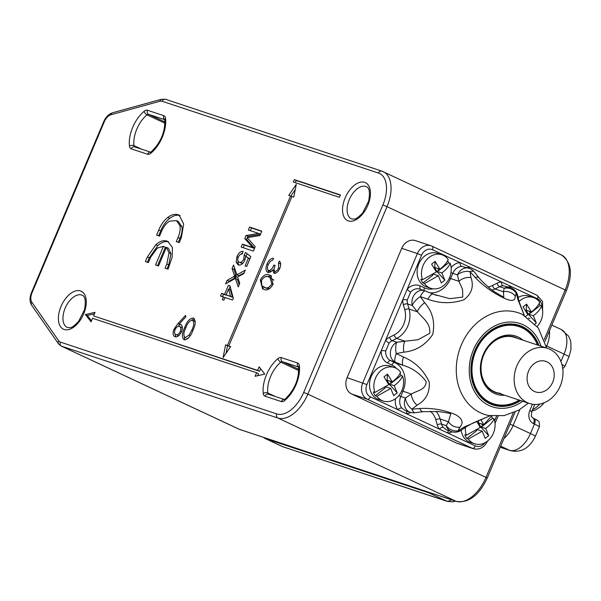 <?xml version="1.0" encoding="UTF-8"?>
<svg xmlns="http://www.w3.org/2000/svg" width="601" height="601" viewBox="0 0 601 601"><rect width="100%" height="100%" fill="white"/><g stroke="black" fill="none" stroke-linecap="round" stroke-linejoin="round"><path stroke-width="0.9" d="M288.728 195.363L290.568 195.971L227.418 345.47L225.578 344.854L223.106 357.565L230.649 346.544L228.808 345.928L291.958 196.437L293.799 197.045L296.278 184.342L288.728 195.363M340.444 194.949L294.295 179.624L293.296 181.998L339.445 197.323L340.444 194.949M91.052 321.843L92.554 318.282L256.604 372.748L255.094 376.309L264.771 374.1L259.114 366.805L257.604 370.374L93.553 315.908L95.063 312.34L85.395 314.548L91.052 321.843M167.784 217.442C171.623 214.557 175.101 213.671 178.227 214.782L179.106 215.143L183.673 224.015L181.322 237.711L179.248 242.609L176.273 241.617L177.986 237.568C179.902 233.211 180.555 229.236 179.932 225.66L176.439 220.605L169.52 221.153C166.034 223.377 163.314 226.96 161.353 231.903L159.588 236.08L156.613 235.096L158.769 229.988C160.985 224.639 163.99 220.454 167.784 217.442L169.715 218.343C173.546 215.459 177.025 214.572 180.15 215.684M232.069 268.579L233.579 265.003L236.899 274.86L245.321 270.119L243.833 273.643L237.598 276.933L239.746 283.311L238.236 286.887L235.374 278.406L225.593 283.905L227.088 280.374L234.615 276.137L232.069 268.579L233.999 269.481L234.6 268.046M248.363 230.01L249.595 227.08L261.788 231.13L259.925 235.532L247.229 237.68L255.2 246.726L253.359 251.09L241.166 247.049L242.406 244.119L252.72 247.544L244.742 238.574L246.034 235.517L258.678 233.436L248.363 230.01M184.146 339.828C181.66 337.424 181.84 333.337 184.68 327.568C186.806 321.55 189.706 318.365 193.372 317.997C195.903 320.393 195.768 324.495 192.959 330.317C190.765 336.335 187.828 339.505 184.146 339.828L183.868 339.715M274.101 273.312L272.621 270.052L270.63 271.96L267.941 272.478C265.68 271.149 265.379 268.316 267.039 263.989C268.805 260.143 270.983 258.235 273.56 258.257L272.771 260.12L270.397 261.187L268.279 264.44C267.017 267.475 267.129 269.526 268.624 270.578C270.796 270.427 272.553 268.579 273.898 265.049L275.153 265.462C273.876 268.219 273.786 270.21 274.897 271.449C276.362 271.412 277.587 270.232 278.571 267.903L278.533 262.945L279.315 261.082C280.93 262.502 281.103 264.906 279.833 268.294C278.24 271.787 276.325 273.463 274.101 273.312L273.853 273.207M270.232 271.329L268.437 270.503L271.224 271.532M260.286 279.976C263.306 275.018 266.416 273.41 269.624 275.16L270.796 275.619L273.102 284.228C270.067 289.261 266.919 290.944 263.659 289.269L262.607 288.856L260.286 279.976L261.48 280.532M181.006 324.585L180.488 324.345C182.569 325.411 182.907 327.861 181.51 331.699C179.639 335.553 177.468 337.251 175.011 336.793C172.893 335.696 172.555 333.179 173.989 329.243L177.904 323.669L185.544 315.397L185.912 316.81L179.143 324.127L180.788 324.472M238.372 264.936L236.185 262.404L236.937 256.642C238.627 252.916 240.685 251.143 243.097 251.331L242.128 254.043C240.655 253.877 239.386 254.899 238.334 257.123C237.342 259.97 237.703 261.683 239.408 262.246C241.069 262.765 242.534 261.668 243.796 258.948L244.209 255.034L245.486 252.428L250.835 256.635L246.68 266.483L245.118 265.965L248.356 258.287L245.644 256.184L244.892 260.158C242.962 263.967 240.791 265.559 238.372 264.936L237.981 264.778M240.761 262.877L239.093 262.119L241.332 263.148L243.082 263.08M220.477 296.023L221.604 293.363L224.571 294.347L228.395 285.302L229.958 285.821L233.301 298.156L232.512 300.019L225.007 297.533L223.888 300.192L222.317 299.674L223.444 297.014L220.477 296.023M155.877 244.712C159.858 241.181 163.51 239.972 166.83 241.084L167.882 241.504L172.404 247.484L172.164 257.13L168.047 269.128L165.072 268.136L166.823 263.982L169.031 252.818L166.402 247.304L158.514 265.965L155.539 264.973L163.419 246.312L157.319 248.108L150.701 257.13L148.387 262.599L145.412 261.608L147.373 256.965L155.877 244.712L157.8 245.614C161.782 242.083 165.433 240.873 168.753 241.978M279.758 268.459L278.571 267.903M280.69 264.237L278.533 262.945M274.995 273.372L274.544 271.239M274.266 270.826L272.621 270.052M268.775 272.599L267.903 270.052M268.234 264.545L267.039 263.989M272.358 260.188L272.892 259.842M273.222 270.33L274.116 269.21M275.093 265.604L273.898 265.049M265.387 276.678L271.547 276.062L269.624 275.16M263.636 289.261L261.367 285.069M273.012 284.431L271.825 283.875L269.962 277.467L268.842 277.023C266.386 275.551 263.937 276.693 261.51 280.457L261.72 285.603L266.378 288.307L269.841 288.533M273.928 280.179L269.962 277.467M266.378 288.307L264.455 287.406C266.942 288.773 269.398 287.601 271.825 283.875M263.666 287.098L264.455 287.406M184.988 339.948L184.237 337.003M185.724 328.056L184.68 327.568M191.719 320.085L194.469 318.778M195.257 321.715L192.748 320.258M186.753 338.491L187.73 338.679M192.508 320.138C189.623 320.611 187.384 323.203 185.777 327.921C183.493 332.406 183.267 335.674 185.085 337.709L189.202 335.012L191.869 329.949C194.085 325.457 194.296 322.189 192.508 320.138L194.574 321.107M192.913 330.43L191.869 329.949M190.337 335.538L189.202 335.012M178.272 326.343L179.902 324.48M181.555 325.058L179.143 324.127M175.838 336.928L175.034 333.983M175.034 329.731L173.989 329.243M177.49 335.396L178.745 335.674M182.366 328.169L181.284 327.297M180.368 331.444C181.247 328.739 180.916 327.057 179.361 326.396C177.746 326.027 176.311 327.124 175.056 329.686C174.162 332.345 174.47 334.013 175.973 334.682C177.595 335.05 179.06 333.976 180.368 331.444L181.404 331.932M181.54 327.402L179.361 326.396M250.384 230.679L251.526 227.982L249.595 227.08M251.526 227.982L261.69 231.355M243.187 247.717L244.329 245.02L242.406 244.119M244.329 245.02L254.493 248.393M254.501 248.378L252.72 247.544M254.531 248.318L246.665 239.476L244.742 238.574M246.665 239.476L247.364 237.823M247.439 237.65L247.965 236.418L246.034 235.517M247.965 236.418L260.421 234.367M260.466 234.27L258.678 233.436M238.274 257.266L236.937 256.642M240.836 254.238L242.601 252.736M245.125 259.572L243.796 258.948M246.282 256.477L244.209 255.034M246.132 255.936L247.199 253.772M249.843 258.986L248.356 258.287M249.888 258.881L245.644 256.184M239.078 265.094L238.116 263.298L236.185 262.404M238.116 263.298L237.943 260.879M244.224 272.719L238.822 275.761L236.899 274.86M239.138 284.754L237.305 279.3L235.374 278.406M228.62 282.207L229.011 281.276L227.088 280.374M229.011 281.276L236.539 277.038L234.615 276.137M236.539 277.038L233.999 269.481M222.498 296.699L223.527 294.265L221.604 293.363M223.527 294.265L226.494 295.249L224.571 294.347M229.004 289.306L230.16 286.572M230.018 286.061L228.395 285.302M224.932 297.705L223.444 297.014M226.134 294.866L232.452 297.225L230.491 290.005L228.568 289.104L226.134 294.866L230.521 296.323L228.568 289.104M232.452 297.225L230.521 296.323M179.729 215.481L178.227 214.782M178.294 242.293L179.909 238.469L177.986 237.568M179.909 238.469C181.825 234.112 182.479 230.138 181.863 226.562L179.932 225.66M181.863 226.562L178.362 221.506L176.439 220.605M158.634 235.765L160.692 230.889L158.769 229.988M160.692 230.889C162.909 225.54 165.921 221.356 169.715 218.343M168.723 241.97L166.83 241.084M167.093 268.812L168.753 264.883L166.823 263.982M168.753 264.883L170.954 253.72L169.031 252.818M170.954 253.72L168.325 248.198L166.402 247.304M157.56 265.642L165.35 247.214L163.419 246.312M147.433 262.284L149.296 257.867L147.373 256.965M149.296 257.867L157.8 245.614M94.432 313.827L87.318 315.45L91.48 320.821M87.318 315.45L85.395 314.548M260.601 368.736L259.534 371.268L93.553 315.908M259.534 371.268L257.604 370.374M256.604 372.748L258.528 373.642L257.649 375.723M340.346 195.175L296.218 180.525L295.316 182.666M296.218 180.525L294.295 179.624M295.264 189.533L290.786 196.076M230.521 346.732L228.808 345.928M229.409 346.214L227.509 345.755L226.044 353.275M227.509 345.755L225.578 344.854M229.342 346.371L227.418 345.47M291.891 196.595L290.568 195.971M455.483 501.129L453.064 501.827L447.309 501.399L429.031 492.918L265.334 438.572L282.665 446.671L446.37 501.024A10.961 6.213 -64.9 0 0 451.396 499.769M447.309 501.399L282.665 446.671A10.961 6.213 -64.9 0 1 282.282 446.52L264.951 438.414A10.961 6.213 115.1 0 0 265.334 438.572A2.577 2.119 -71.6 0 1 264.448 437.708M518.002 338.528A29.344 24.13 108.4 0 0 516.875 337.957A29.344 24.13 108.4 0 0 514.719 337.093A29.344 24.13 108.4 0 0 483.039 356.01A29.344 24.13 108.4 0 0 494.067 391.935A29.344 24.13 108.4 0 0 496.223 392.799A29.344 24.13 108.4 0 0 499.709 393.61M522.968 340.174A30.636 25.189 108.4 0 0 518.07 336.996A30.636 25.189 108.4 0 0 483.294 354.485A30.636 25.189 108.4 0 0 494.262 393.355A30.636 25.189 108.4 0 0 504.675 395.263M537.504 345.004A40.635 33.416 108.4 0 0 521.953 327.8A40.635 33.416 108.4 0 0 475.834 350.999A40.635 33.416 108.4 0 0 490.378 402.55A40.635 33.416 108.4 0 0 519.219 400.086M537.872 345.124A41.274 33.941 108.4 0 0 521.856 327.094A41.274 33.941 108.4 0 0 518.828 325.885A41.274 33.941 108.4 0 0 474.272 352.494A41.274 33.941 108.4 0 0 489.785 403.031A41.274 33.941 108.4 0 0 492.812 404.233A41.274 33.941 108.4 0 0 519.58 400.213M524.252 315.405L517.874 299.456L516.267 293.205L515.207 296.128C515.35 300.951 511.767 301.694 504.472 298.344C493.188 293.01 483.399 286.023 475.098 277.384L469.997 271.584L470.966 277.527C474.061 286.346 471.717 293.761 463.919 299.771C451.742 303.805 439.722 303.625 427.852 299.208L420.264 296.594L424.674 302.739C432.532 311.588 435.229 322.144 432.743 334.411C425.561 345.042 415.915 350.954 403.797 352.156A10.961 4.124 -96.7 0 1 405.036 341.195L418.056 339.723L429.745 333.322C430.819 323.21 422.819 318.29 417.44 311.829L409.093 309.057A22.575 18.563 -71.6 0 1 407.824 326.05A22.575 18.563 -71.6 0 1 396.69 338.423L392.13 340.714A10.961 9.015 108.4 0 0 389.087 343.036L385.699 351.044A10.961 9.015 108.4 0 0 390.642 360.638L394.887 362.621A22.575 18.563 -71.6 0 1 402.97 391.259L400.762 396.487A10.961 9.015 108.4 0 0 401.784 408.049L405.48 410.716M520.631 400.559A41.92 34.475 -71.6 0 1 492.963 404.961A41.92 34.475 -71.6 0 1 489.883 403.737A41.92 34.475 -71.6 0 1 474.121 352.419A41.92 34.475 -71.6 0 1 519.377 325.389A41.92 34.475 -71.6 0 1 522.457 326.613A41.92 34.475 -71.6 0 1 538.924 345.47M403.797 352.156L396.187 353.591L403.436 356.994C415.088 361.9 423.675 370.224 429.204 381.966C429.985 392.551 425.929 400.296 417.041 405.194L411.873 409.191L419.708 408.515C431.946 407.801 443.831 409.829 455.37 414.585C462.417 418.514 463.897 422.736 459.81 427.266L458.135 430.819L463.942 427.123L490.078 415.757M456.662 443.11L472.341 448.316A12.899 10.608 -71.6 0 0 473.287 448.692L457.616 443.485A12.899 10.608 -71.6 0 1 456.662 443.11L351.698 394.038A12.899 10.608 -71.6 0 1 347.077 377.676L401.708 248.348A12.899 10.608 -71.6 0 1 415.404 240.61L431.075 245.817A12.899 10.608 -71.6 0 1 432.021 246.192A3.223 1.826 -64.9 0 1 432.134 246.237L537.106 295.309A3.223 1.826 -64.9 0 0 536.993 295.264L432.239 246.297M433.306 294.205L449.781 298.674L462.793 297.089L462.567 289.427L458.931 281.321L450.577 278.548A22.575 18.563 -71.6 0 1 429.85 292.792M427.852 299.208A10.961 3.268 -68.1 0 1 433.141 294.122L425.245 290.922A10.961 2.652 -67.9 0 0 420.264 296.594A10.961 4.132 141.8 0 0 412.316 305.511A10.961 9.015 -71.6 0 1 414.848 294.077A10.961 9.015 -71.6 0 1 424.569 290.674L419.911 289.126A10.961 9.015 108.4 0 0 410.633 292.018L407.253 300.027A3.223 0.563 3.5 0 0 402.798 299.599L407.185 289.224A14.191 11.667 -71.6 0 1 420.227 285.903L424.471 287.887A19.345 15.911 108.4 0 0 433.005 288.818M405.442 410.701L410.152 412.271A10.961 9.015 -71.6 0 1 405.42 398.035L411.317 394.031C417.447 390.492 425.793 389.959 426.169 381.59C419.986 373.431 412.339 368.03 403.233 365.393A10.961 3.268 -68.1 0 1 403.436 356.994M452.215 431.818A14.191 11.667 -71.6 0 1 447.76 433.036L439.346 429.099A3.223 1.608 142.3 0 1 443.192 427.409L446.843 430.061L451.561 431.623A10.961 9.015 -71.6 0 1 446.22 425.643L448.466 421.774L450.712 413.856C450.262 413.383 446.085 412.602 438.182 411.527L423.134 411.685A10.961 4.124 -96.7 0 1 419.708 408.515M517.874 299.456A10.961 7.467 -14.7 0 1 519.129 301.732L517.799 295.917A10.961 7.152 -11.2 0 0 516.267 293.205A10.961 9.947 -162.5 0 0 504.269 288.217A10.961 9.015 -71.6 0 1 510.497 287.646L503.037 285.73A3.223 1.743 86.9 0 1 501.489 281.982L509.911 285.918A14.191 11.667 -71.6 0 1 511.135 287.879M475.098 277.384A10.961 4.65 -39.9 0 1 479.17 277.985C481.461 281.223 490.807 289.532 494.052 291.508L503.826 297.307L503.398 291.733L495.044 288.961A22.575 18.563 -71.6 0 1 492.166 290.133M479.17 277.985L474.257 271.922A10.961 4.132 -38.2 0 0 469.997 271.584A10.961 7.152 168.8 0 0 457.451 274.867A10.961 9.015 -71.6 0 1 469.088 268.286L461.628 266.371A3.223 1.743 86.9 0 1 460.081 262.622L468.502 266.559A14.191 11.667 -71.6 0 1 469.727 268.527M410.806 412.459L410.799 412.466A14.191 11.667 -71.6 0 1 406.351 413.683L397.937 409.747A3.223 1.608 142.3 0 1 401.784 408.049M396.39 368.405A19.345 15.911 108.4 0 0 391.89 365.01L387.653 363.027A14.191 11.667 -71.6 0 1 381.252 350.616L385.632 340.241A3.223 0.886 -137.2 0 0 389.087 343.036M351.698 394.038L367.369 399.244L472.341 448.316A3.223 1.826 -64.9 0 0 475.331 445.927L447.76 433.036A3.223 1.743 86.9 0 1 448.684 430.669M509.07 287.173A3.223 1.608 142.3 0 1 509.911 285.918L537.482 298.802A3.223 1.826 -64.9 0 0 537.106 295.309L542.583 301.514L542.62 310.544M436.071 411.369A22.575 18.563 -71.6 0 1 440.12 419.002A3.223 1.164 164.2 0 0 435.785 419.723L437.227 424.817A14.191 11.667 -71.6 0 0 439.346 429.099L406.351 413.683A3.223 1.743 86.9 0 1 407.275 411.309M467.661 267.813A3.223 1.608 142.3 0 1 468.502 266.559L501.489 281.982A14.191 11.667 -71.6 0 0 497.05 283.199L492.489 285.49A19.345 15.911 108.4 0 1 488.17 286.947M347.077 377.676L366.903 384.58L381.252 350.616A3.223 0.563 -176.5 0 1 385.699 351.044M410.633 292.018A3.223 0.886 42.8 0 1 407.185 289.224L421.534 255.26A9.676 7.956 108.4 0 1 432.51 249.738A3.223 1.826 -64.9 0 0 432.134 246.237L431.075 245.817A12.899 10.608 -71.6 0 0 417.379 253.554L401.708 248.348M519.129 301.732L524.297 315.427M515.207 296.128A10.961 10.067 -169.8 0 0 503.398 291.733L504.269 288.217L499.604 286.669L495.044 288.961A3.223 1.412 63.3 0 1 492.489 285.49M490.1 415.764L472.769 423.089L466.834 426.447A10.961 6.724 -122.7 0 1 463.942 427.123M466.834 426.447L461.403 430.136A10.961 6.363 -125.6 0 1 458.135 430.819A10.961 9.383 27.3 0 1 446.22 425.643L441.555 424.096A10.961 9.015 108.4 0 0 443.192 427.409M470.966 277.527A10.961 7.467 165.3 0 0 458.931 281.321L457.451 274.867L452.786 273.32L450.577 278.548L449.36 278.098M433.141 294.122L437.01 295.542M437.227 424.817A3.223 1.164 164.2 0 1 441.555 424.096L440.12 419.002L448.466 421.774A10.961 9.541 33.1 0 0 459.81 427.266M423.134 411.685L415.148 412.714A10.961 3.576 -98.1 0 1 411.873 409.191A10.961 6.363 54.4 0 1 405.42 398.035L398.696 395.698M424.674 302.739A10.961 4.65 140.1 0 0 417.44 311.829L412.316 305.511L407.651 303.963L409.093 309.057A3.223 1.164 164.2 0 0 404.766 309.778L403.324 304.684A14.191 11.667 -71.6 0 1 402.798 299.599L385.632 340.241A14.191 11.667 -71.6 0 1 389.568 337.244L394.128 334.952A19.345 15.911 108.4 0 0 404.766 309.778M401.753 390.808L411.317 394.031A10.961 6.724 57.3 0 0 417.041 405.194M391.89 365.01A3.223 1.826 115.1 0 1 394.887 362.621L403.233 365.393L395.308 362.185A10.961 2.652 112.1 0 1 396.187 353.591A10.961 3.576 -98.1 0 1 396.788 342.262L392.13 340.714A3.223 1.412 -116.7 0 1 389.568 337.244M547.699 348.385A29.021 23.867 -71.6 0 1 562.544 378.029A29.021 23.867 -71.6 0 1 538.609 404.278A29.021 23.867 -71.6 0 1 529.413 403.474A29.021 23.867 -71.6 0 1 514.576 373.83A29.021 23.867 -71.6 0 1 538.504 347.581A29.021 23.867 -71.6 0 1 547.699 348.385L514.614 337.401A29.021 23.867 108.4 0 0 510.054 336.47A29.021 23.867 108.4 0 0 482.04 360.142A29.021 23.867 108.4 0 0 496.328 392.491A29.021 23.867 108.4 0 0 500.888 393.422M518.828 325.885L518.475 325.772A41.274 33.941 108.4 0 0 511.992 324.442A41.274 33.941 108.4 0 0 491.423 329.979M473.303 384.565A41.274 33.941 108.4 0 0 492.467 404.12L492.812 404.233M540.675 392.37A16.122 13.26 -71.6 0 1 527.077 378.517A16.122 13.26 -71.6 0 1 540.615 360.878A16.122 13.26 -71.6 0 1 554.22 374.731A16.122 13.26 -71.6 0 1 540.675 392.37M534.612 324.39L536.295 322.94L528.159 314.03L530.337 313.241L540.096 305.571L541.666 306.089A17.669 14.529 -71.6 0 1 537.174 326.456M518.122 297.48A17.669 14.529 -71.6 0 1 529.038 296.09L533.395 297.533A17.669 14.529 -71.6 0 1 539.706 302.288C538.398 305.466 535.619 308.681 531.374 311.949L526.198 310.229L526.589 304.151L524.846 305.481L523.088 306.908L527.866 314.706L525.785 316.284M519.084 301.529A17.669 14.529 -71.6 0 1 520.556 300.23A17.669 14.529 -71.6 0 1 533.395 297.533M540.096 305.571A17.669 14.529 108.4 0 0 539.172 303.46M541.666 306.089C540.359 309.26 537.587 312.482 533.335 315.75L536.295 322.94M527.618 314.225L528.159 314.03L526.198 310.229L525.62 310.679M529.316 311.265L530.337 313.241M528.474 318.057L529.834 318.507M527.708 314.383L528.159 314.03L533.335 315.75M526.589 304.151L531.374 311.949M526.566 312.28L528.159 314.03L527.43 313.857M525.762 310.912L526.198 310.229L526.115 311.506M385.842 386.826L390.733 388.449L393.693 395.638L397.193 392.881L389.065 383.971L391.243 383.19L401.002 375.512L402.565 376.038A17.669 14.529 -71.6 0 1 395.991 398.32A17.669 14.529 -71.6 0 1 383.16 401.025A17.669 14.529 -71.6 0 1 376.85 396.262L375.287 395.743L385.038 388.073L385.406 387.127M383.16 401.025L378.803 399.575A17.669 14.529 -71.6 0 1 369.532 385.925A17.669 14.529 -71.6 0 1 377.105 368.736A17.669 14.529 -71.6 0 1 389.944 366.032L394.294 367.481A17.669 14.529 -71.6 0 1 400.604 372.237C399.304 375.407 396.525 378.63 392.273 381.89L387.097 380.178L387.495 374.1L383.986 376.857L388.772 384.648L374.889 392.468A17.669 14.529 -71.6 0 1 381.462 370.178A17.669 14.529 -71.6 0 1 394.294 367.481M401.002 375.512A17.669 14.529 108.4 0 0 400.078 373.401M402.565 376.038C401.265 379.208 398.486 382.431 394.241 385.692L397.193 392.881M388.524 384.167L389.065 383.971L387.097 380.178L386.518 380.628M390.222 381.214L391.243 383.19M374.889 392.468L373.319 391.942A17.669 14.529 108.4 0 0 375.287 395.743M390.733 388.449L376.85 396.262M388.607 384.332L389.065 383.971L394.241 385.692M387.495 374.1L392.273 381.89M384.768 387.547L385.038 388.073M387.465 382.228L389.065 383.971L388.329 383.806M386.661 380.861L387.097 380.178L387.014 381.447M477.329 429.595L482.22 431.217L485.172 438.407L488.681 435.65L480.545 426.74L482.731 425.959L492.489 418.281L494.052 418.799A17.669 14.529 -71.6 0 1 487.479 441.089A17.669 14.529 -71.6 0 1 474.647 443.786A17.669 14.529 -71.6 0 1 468.337 439.03L466.767 438.512L476.525 430.834L476.893 429.888M492.489 418.281A17.669 14.529 108.4 0 0 491.565 416.17M476.631 421.263L480.259 427.416L466.376 435.229A17.669 14.529 -71.6 0 1 465.407 427.371M494.052 418.799C492.752 421.977 489.973 425.192 485.721 428.46L488.681 435.65M480.011 426.935L480.545 426.74L478.584 422.939L483.76 424.659L491.656 415.982M481.709 423.975L482.731 425.959M466.376 435.229L464.806 434.711A17.669 14.529 108.4 0 0 466.767 438.512M482.22 431.217L468.337 439.03M480.094 427.101L480.545 426.74L485.721 428.46M480.785 419.483L483.76 424.659M474.647 443.786L470.29 442.344A17.669 14.529 -71.6 0 1 461.17 430.293M476.255 430.308L476.525 430.834M478.952 424.997L480.545 426.74L479.816 426.575M478.148 423.63L478.757 420.332M478.501 424.216L478.584 422.939L478.005 423.397M433.456 274.116L438.347 275.739L441.299 282.928L444.808 280.171L436.672 271.261L438.858 270.48L448.609 262.802L450.179 263.321A17.669 14.529 -71.6 0 1 443.606 285.61A17.669 14.529 -71.6 0 1 430.774 288.307A17.669 14.529 -71.6 0 1 424.464 283.552L422.894 283.033L432.652 275.356L433.02 274.409M430.774 288.307L426.417 286.865A17.669 14.529 -71.6 0 1 417.147 273.215A17.669 14.529 -71.6 0 1 424.719 256.018A17.669 14.529 -71.6 0 1 437.551 253.321L441.908 254.764A17.669 14.529 -71.6 0 1 448.218 259.519C446.911 262.697 444.139 265.912 439.887 269.18L434.711 267.46L435.109 261.382L431.601 264.139L436.386 271.937L422.503 279.75A17.669 14.529 -71.6 0 1 429.076 257.468A17.669 14.529 -71.6 0 1 441.908 254.764M448.609 262.802A17.669 14.529 108.4 0 0 447.685 260.691M450.179 263.321C448.872 266.498 446.1 269.714 441.848 272.982L444.808 280.171M436.131 271.457L436.672 271.261L434.711 267.46L434.132 267.918M437.836 268.497L438.858 270.48M422.503 279.75L420.933 279.232A17.669 14.529 108.4 0 0 422.894 283.033M438.347 275.739L424.464 283.552M436.221 271.622L436.672 271.261L441.848 272.982M435.109 261.382L439.887 269.18M432.382 274.83L432.652 275.356M435.079 269.511L436.672 271.261L435.943 271.096M434.275 268.151L434.711 267.46L434.628 268.737M351.382 218.817L351.765 218.974C354.582 218.832 354.973 220.777 362.651 212.987L368.676 201.11C370.156 192.538 369.397 187.73 366.407 186.686A17.737 10.044 -64.9 0 0 365.784 186.438A17.737 10.044 -64.9 0 0 349.549 199.036A17.737 10.044 -64.9 0 0 351.382 218.817A17.737 10.044 -64.9 0 0 351.66 218.937M364.634 182.343A20.96 11.87 115.1 0 1 367.804 205.384A20.96 11.87 115.1 0 1 348.347 220.905A20.96 11.87 115.1 0 1 345.169 197.872A20.96 11.87 115.1 0 1 364.634 182.343M67.229 327.402L67.612 327.56C70.43 327.425 70.82 329.363 78.491 321.573L84.523 309.695C86.003 301.124 85.244 296.316 82.247 295.271A17.737 10.044 -64.9 0 0 81.631 295.023A17.737 10.044 -64.9 0 0 65.396 307.622A17.737 10.044 -64.9 0 0 67.229 327.402A17.737 10.044 -64.9 0 0 67.5 327.522M80.474 290.929A20.96 11.87 115.1 0 1 83.652 313.97A20.96 11.87 115.1 0 1 64.187 329.491A20.96 11.87 115.1 0 1 61.009 306.457A20.96 11.87 115.1 0 1 80.474 290.929M299.366 365.686A27.413 15.528 115.1 0 1 284.619 400.597A6.446 3.651 115.1 0 1 281.336 401.588L264.996 396.164A6.446 3.651 115.1 0 1 263.253 393.505A27.413 15.528 115.1 0 1 278 358.594A6.446 3.651 115.1 0 1 281.291 357.603L297.623 363.027A6.446 3.651 115.1 0 1 299.366 365.686A3.223 1.961 173.2 0 0 298.569 367.188C299.02 379.419 294.49 390.102 284.979 399.229L284.761 399.65M165.56 118.337A27.413 15.528 115.1 0 1 150.813 153.247A6.446 3.651 115.1 0 1 147.53 154.239L131.198 148.815A6.446 3.651 115.1 0 1 129.455 146.156A27.413 15.528 115.1 0 1 144.202 111.245A6.446 3.651 115.1 0 1 147.485 110.253L163.818 115.677A6.446 3.651 115.1 0 1 165.56 118.337A3.223 1.961 173.2 0 0 164.764 119.839C165.215 132.07 160.685 142.753 151.174 151.88L150.956 152.301M60.401 342.104L276.738 413.924A29.021 16.437 -64.9 0 0 303.685 392.438L382.875 204.979A29.021 16.437 -64.9 0 0 378.48 173.073L162.142 101.253A9.676 5.477 -64.9 0 0 159.911 101.253L110.96 114.753A9.676 5.477 -64.9 0 0 104.213 121.92L32.033 292.785A9.676 5.477 -64.9 0 0 31.815 302.115L58.718 340.805A9.676 5.477 -64.9 0 0 60.401 342.104A3.223 2.652 108.4 0 0 61.557 346.191L239.709 429.475L456.046 501.302L277.895 418.018L61.557 346.191A12.899 7.31 115.1 0 1 61.107 346.011L239.258 429.294A12.899 7.31 -64.9 0 0 239.709 429.475A3.223 2.652 108.4 0 0 239.949 429.572A3.223 2.652 108.4 0 0 240.197 429.632M544.288 339.415L565.18 289.96L387.021 206.676L307.84 394.136L485.991 477.419L513.246 412.902M298.727 370.569L280.802 362.193A24.183 13.695 -64.9 0 0 267.791 392.994L275.356 396.532M298.547 367.038L282.44 361.697L298.72 369.307M164.922 123.22L146.997 114.844A24.183 13.695 -64.9 0 0 133.985 145.645L141.551 149.176M164.742 119.689L148.635 114.348L164.914 121.958M179.827 324.57L177.904 323.669M235.457 277.654L233.526 276.753M236.118 275.784L234.187 274.882M303.685 392.438L307.84 394.136A32.244 18.263 115.1 0 1 277.895 418.018A3.223 2.652 108.4 0 1 276.738 413.924M239.258 429.294L456.287 501.392A3.223 2.652 108.4 0 1 456.046 501.302A32.244 18.263 -64.9 0 0 485.991 477.419L487.223 478.095L515.11 412.083M165.801 99.413A3.223 2.652 108.4 0 0 165.56 99.315L381.898 171.142A3.223 2.652 108.4 0 1 382.138 171.232A32.244 18.263 115.1 0 1 383.265 171.683A32.244 18.263 115.1 0 1 387.021 206.676L382.875 204.979M544.964 341.398L566.405 290.636L565.18 289.96A32.244 18.263 -64.9 0 0 561.417 254.967L381.898 171.142A3.223 2.652 108.4 0 0 378.48 173.073M129.455 146.156A3.223 1.961 173.2 0 1 133.985 145.645A3.223 1.826 -64.9 0 0 134.692 146.899M147.485 110.253A3.223 2.652 108.4 0 0 148.635 114.348A3.223 1.826 -64.9 0 0 146.997 114.844A3.223 1.705 -129.5 0 1 144.202 111.245M263.253 393.505A3.223 1.961 173.2 0 1 267.791 392.994A3.223 1.826 -64.9 0 0 268.497 394.248M281.291 357.603A3.223 2.652 108.4 0 0 282.44 361.697A3.223 1.826 -64.9 0 0 280.802 362.193A3.223 1.705 -129.5 0 1 278 358.594M487.223 478.095C478.982 495.517 468.667 503.277 456.287 501.392A3.223 2.652 108.4 0 0 456.662 501.482M159.911 101.253A3.223 2.389 74.6 0 1 161.459 99.27L112.515 112.77A3.223 2.389 74.6 0 0 110.96 114.753M104.213 121.92L103.65 121.793C105.738 117.06 108.691 114.055 112.515 112.77M32.033 292.785L31.47 292.657L103.65 121.793M31.815 302.115A3.223 2.524 145.2 0 0 31.575 305.083L58.477 343.772L61.107 346.011M161.459 99.27L165.56 99.315A3.223 2.652 108.4 0 0 162.142 101.253M58.718 340.805A3.223 2.524 145.2 0 0 58.477 343.772M297.623 363.027A3.223 2.652 108.4 0 0 298.539 366.986M268.662 394.324A3.223 2.652 108.4 0 0 268.422 394.226A3.223 2.652 108.4 0 0 264.996 396.164M284.619 400.597A3.223 1.705 -129.5 0 1 284.979 399.229M284.453 399.575A3.223 2.652 108.4 0 0 281.336 401.588M163.818 115.677A3.223 2.652 108.4 0 0 164.734 119.637M134.857 146.975A3.223 2.652 108.4 0 0 134.616 146.877A3.223 2.652 108.4 0 0 131.198 148.815M150.813 153.247A3.223 1.705 -129.5 0 1 151.174 151.88M150.648 152.226A3.223 2.652 108.4 0 0 147.53 154.239M560.921 361.464L564.046 354.072L546.707 345.973L546.377 346.762M519.857 409.544L513.126 425.463L530.465 433.569L534.477 424.073L533.508 423.622A10.322 8.489 108.4 0 1 529.819 410.528L532.478 404.225M500.265 447.212L509.505 450.284L500.708 446.167M510.001 424.163L513.126 425.463A22.575 12.786 115.1 0 1 503.969 438.46M535.378 436.273C529.556 448.158 521.247 452.951 510.452 450.66A12.899 10.608 -71.6 0 1 509.505 450.284A22.575 12.786 -64.9 0 0 530.465 433.569A12.899 0.706 -157.1 0 1 535.378 436.273L539.39 426.778A12.899 0.706 -157.1 0 0 534.477 424.073A5.161 2.922 115.1 0 0 533.876 418.476L537.241 420.234C537.579 421.376 539.751 419.415 539.39 426.778M549.427 330.835A22.575 12.786 115.1 0 1 546.707 345.973L546.144 345.71M561.409 329.573L568.599 336.177L570.139 339.565L570.905 342.705L570.95 349.632L568.959 356.776A12.899 0.706 -157.1 0 0 564.046 354.072A22.575 12.786 -64.9 0 0 561.409 329.573L551.846 325.103M431.09 493.03A10.961 6.213 115.1 0 1 429.031 492.918A2.577 2.119 -71.6 0 1 428.152 492.054M529.819 410.528L531.78 411.61L534.8 404.465M561.92 364.469A12.899 0.706 22.9 0 1 564.948 366.272L568.959 356.776M532.726 417.95A5.161 2.922 115.1 0 1 532.907 418.026A5.161 2.922 115.1 0 1 533.508 423.622M533.696 418.401A5.161 2.922 115.1 0 1 533.876 418.476L532.907 418.026C531.772 415.591 530.751 419.483 531.78 411.61M532.591 409.694A22.575 12.786 -64.9 0 0 539.758 404.09M435.785 419.723A19.345 15.911 108.4 0 0 430.233 411.227M387.653 363.027A3.223 1.826 115.1 0 1 390.642 360.638L395.308 362.185A10.961 9.015 -71.6 0 1 390.372 352.426A10.961 9.015 -71.6 0 1 396.788 342.262L405.036 341.195L396.69 338.423A3.223 1.412 -116.7 0 1 394.128 334.952M541.005 346.161A43.888 36.09 108.4 0 0 523.223 324.81A43.888 36.09 108.4 0 0 473.4 349.857A43.888 36.09 108.4 0 0 489.116 405.54A43.888 36.09 108.4 0 0 522.712 401.25M528.332 403.113L518.716 410.213L504.089 415.614L488.951 415.554A53.534 44.023 -71.6 0 1 480.522 412.812A53.534 44.023 -71.6 0 1 461.358 344.884A53.534 44.023 -71.6 0 1 522.126 314.323A53.534 44.023 -71.6 0 1 522.502 314.503L538.286 327.943L546.625 348.024M451.111 267.513A14.191 11.667 -71.6 0 1 460.081 262.622L432.51 249.738M541.862 306.675A9.676 7.956 108.4 0 0 537.482 298.802M494.615 420.745L496.501 416.29M475.331 445.927A9.676 7.956 108.4 0 0 485.015 442.697M366.903 384.58A9.676 7.956 108.4 0 0 370.366 396.855L397.937 409.747A14.191 11.667 -71.6 0 1 395.481 398.711M370.366 396.855A3.223 1.826 -64.9 0 1 367.369 399.244A12.899 10.608 -71.6 0 1 362.756 382.882L417.379 253.554L421.534 255.26M425.245 290.922A10.961 10.961 0 0 0 424.569 290.674A10.961 9.015 -71.6 0 1 425.14 290.892M407.253 300.027A10.961 9.015 108.4 0 0 407.651 303.963A3.223 1.164 -15.8 0 0 403.324 304.684M503.037 285.73A10.961 9.015 108.4 0 0 499.604 286.669A3.223 1.412 63.3 0 1 497.05 283.199M461.628 266.371A10.961 9.015 108.4 0 0 452.786 273.32L450.975 272.629M424.178 290.546A3.223 1.826 115.1 0 1 424.471 287.887M420.43 289.299A3.223 1.826 115.1 0 1 420.227 285.903M566.405 290.636C573.008 274.033 571.348 262.149 561.417 254.967M31.47 292.657C29.494 297.623 29.524 301.762 31.575 305.083M268.422 394.226L284.483 399.56M134.616 146.877L150.678 152.211M510.452 450.66L500.242 447.272M283.619 447.054L282.282 446.52M562.754 368.751L564.948 366.272M263.456 437.378L264.951 438.414M544.198 402.745L540.494 406.682L535.544 409.92L532.02 411.061M473.287 448.692C479.523 450.096 484.271 447.557 487.546 441.081L487.569 441.014M498.026 416.268L495.021 423.382M517.799 295.917A10.961 10.961 0 0 0 510.497 287.646M474.257 271.922A10.961 10.961 0 0 0 469.088 268.286M451.561 431.623A10.961 10.961 0 0 0 461.403 430.136M410.152 412.271A10.961 10.961 0 0 0 415.148 412.714M529.413 403.474L496.328 392.491"/></g></svg>

